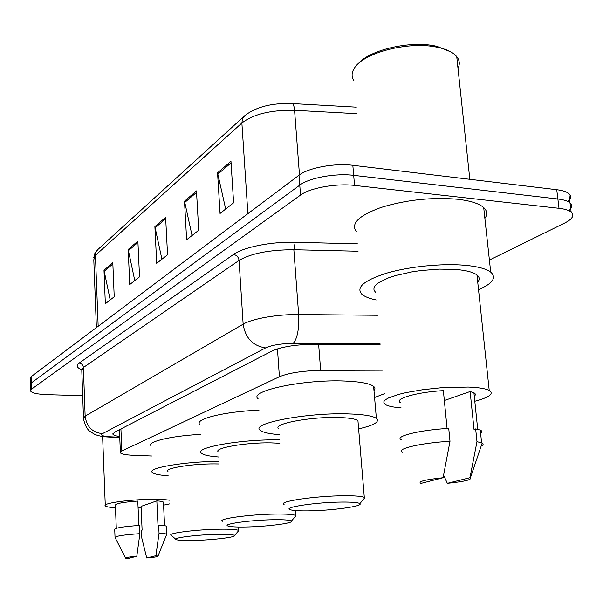 <?xml version="1.0" encoding="UTF-8"?>
<svg xmlns="http://www.w3.org/2000/svg" width="603" height="603" viewBox="0 0 603 603"><rect width="100%" height="100%" fill="white"/><g stroke="black" fill="none" stroke-linecap="round" stroke-linejoin="round"><path stroke-width="0.9" d="M382.325 370.174L320.645 370.378C302.638 370.762 288.89 372.88 279.4 376.739L121.844 450.999L120.404 452.876C121.572 454.149 125.831 454.948 133.173 455.273L151.534 455.996M374.576 397.505L384.397 393.721M82.694 395.658L47.66 394.686C37.672 394.309 31.967 393.081 30.549 390.993L31.439 389.236L300.52 195.093C309.859 187.955 336.173 183.161 354.549 185.415L559.004 208.306C564.815 208.985 568.863 210.228 571.147 212.045C574.667 215.384 572.488 219.062 564.612 223.087L489.395 260.059M30.534 390.284L30.391 384.759L31.273 382.965L299.766 185.144C309.075 177.87 335.336 173.016 353.682 175.345L557.865 198.99C563.669 199.691 567.717 200.965 570.001 202.827C572.601 205.133 572.224 207.749 568.87 210.673M380.063 344.456L313.251 344.283C295.206 344.592 281.48 346.831 272.081 350.999L114.351 432.336L112.965 434.341C113.628 435.268 115.882 435.992 119.726 436.519M30.391 384.759L31.273 382.965L299.766 185.144C309.075 177.87 335.336 173.016 353.682 175.345L557.865 198.99C563.669 199.691 567.717 200.965 570.001 202.827L571.147 212.045M30.369 384.043L30.225 378.541L31.107 376.709L299.013 175.224C308.291 167.815 334.499 162.908 352.823 165.305L556.735 189.704C562.531 190.427 566.571 191.731 568.855 193.631C571.425 195.945 571.101 198.568 567.898 201.508M230.972 161.34L233.61 202.796L220.05 213.47L217.562 172.835L230.972 161.34M137.883 241.162L139.534 276.83L129.751 284.533L128.19 249.476L137.883 241.162M112.806 262.674L114.223 296.751L105.344 303.739L104.002 270.219L112.806 262.674M196.472 190.925L198.719 230.256L186.629 239.775L184.51 201.183L196.472 190.925M165.629 217.374L167.551 254.783L156.705 263.323L154.888 226.585L165.629 217.374M161.921 259.215L154.888 226.585M192.048 235.509L184.51 201.183M110.198 299.917L104.002 270.219M134.778 280.576L128.19 249.476M225.68 209.037L217.562 172.835M115.467 507.756C109.573 507.402 106.181 506.769 105.291 505.849C102.058 503.301 129.2 499.45 151.873 499.359C159.539 499.307 165.38 499.585 169.383 500.189M169.564 503.897L163.579 505.141M141.102 507.492L138.095 507.651M138.878 525.469L137.801 501.055C122.944 502.148 115.467 503.558 115.369 505.261L116.296 528.326M127.896 558.559L125.68 558.205C125.266 557.602 128.974 556.961 136.798 556.275L127.896 558.559M115.052 537.62C115.256 536.135 123.532 534.823 139.888 533.678L139.527 525.432C123.193 526.577 114.924 527.942 114.721 529.517L115.03 537.213M136.798 556.275L139.888 533.678M146.733 557.994L155.898 555.717L158.009 556.109C158.031 556.712 154.278 557.345 146.733 557.994L141.848 538.238L141.494 530.301L142.112 530.112L141.049 506.392L156.84 500.874C160.632 501.138 162.833 501.56 163.436 502.156L163.458 502.683M156.84 500.874L158.001 525.288L158.657 525.092C163.014 525.273 165.531 525.643 166.209 526.193L166.232 526.668M94.867 287.842L94.822 286.659M158.657 525.092L159.049 533.278C163.413 533.436 165.931 533.768 166.609 534.281L166.488 534.846M159.049 533.278L155.898 555.717M273.77 519.726C284.232 519.598 290.111 520.042 291.415 521.06C294.151 523.163 266.481 526.69 245.655 526.992C236.451 527.15 230.58 526.826 228.04 526.035C221.188 524.15 250.705 519.99 273.77 519.726M222.417 521.248C216.974 518.881 250.17 514.299 275.699 514.058C286.749 513.937 293.397 514.404 295.643 515.459L296.005 515.723L294.89 517.02M279.852 443.25L270.89 442.866C245.625 442.361 212.912 448.165 218.369 451.941M218.663 456.991C209.203 456.275 203.445 455.009 201.394 453.177C193.427 447.69 241.547 439.112 278.782 439.889L279.626 439.904M199.804 424.399C193.842 419.191 224.731 411.45 259.004 410.176M217.178 534.356C227.633 534.183 233.406 534.552 234.514 535.479C236.474 537.205 212.452 540.084 193.586 540.461C184.232 540.657 178.42 540.386 176.166 539.64C170.935 538.064 196.48 534.718 217.178 534.356M171.124 535.238C167.031 533.278 195.817 529.57 218.799 529.215C230.007 529.035 236.58 529.434 238.524 530.414L237.966 531.522M219.07 463.971L215.03 463.911C192.274 463.662 163.858 468.305 167.958 471.425M168.177 475.782C159.23 475.156 153.938 474.033 152.303 472.42C146.597 468.026 185.566 461.378 218.919 461.423M151.059 445.866C146.921 441.75 171.229 435.879 200.354 434.401M342.097 502.058C352.363 501.99 358.288 502.518 359.863 503.626C363.828 506.234 331.235 510.688 307.997 510.869C299.171 510.975 293.329 510.613 290.473 509.784C281.209 507.522 316.04 502.171 342.097 502.058M284.088 504.553C276.596 501.666 315.708 495.802 344.411 495.749C355.061 495.704 361.687 496.231 364.295 497.347L364.86 497.701L363.262 499.593M358.144 423.095L357.941 420.585C355.31 418.821 348.73 417.796 338.193 417.502C309.806 416.613 271.342 424.143 278.857 428.763M279.257 434.635C269.24 433.851 262.931 432.419 260.33 430.354C249.378 423.653 305.925 412.512 347.795 413.884C363.006 414.329 372.526 415.821 376.37 418.354C380.071 421.768 374.154 425.273 358.627 428.876M258.265 398.96C247.305 391.234 303.452 379.099 345.127 381.043C360.27 381.684 369.767 383.47 373.619 386.387C375.209 387.721 375.337 389.154 373.988 390.684M358.378 63.571C369.255 50.343 408.088 40.823 433.527 45.64L436.572 46.235L450.614 51.775M353.999 80.825C351.217 76.732 351.489 72.277 354.835 67.476C364.061 52.891 407.063 41.479 435.125 46.83L438.321 47.449C447.162 49.446 453.298 52.491 456.735 56.592C459.637 60.255 460.059 64.197 457.994 68.418M376.159 299.97C369.255 298.538 364.438 296.586 361.725 294.106C355.808 287.299 364.272 280.267 387.111 273.016C409.294 266.564 441.697 263.277 464.559 265.245C477.38 266.405 486.101 268.697 490.706 272.119C496.834 277.651 492.772 283.5 478.526 289.659M356.396 231.71C350.441 223.705 358.71 215.603 381.194 207.409C406.286 199.789 431.786 197.068 457.692 199.246C470.4 200.746 479.068 203.513 483.696 207.56C487.247 210.869 487.639 214.48 484.872 218.399M401.078 407.854C393.329 407.251 388.083 406.143 385.347 404.53L383.877 403.075L383.915 401.462L385.483 399.729L388.573 397.92L399.005 394.294L406.09 392.591L422.967 389.666L441.705 387.691L468.147 387.051C478.578 387.465 485.603 388.581 489.214 390.412C494.249 393.714 489.448 397.332 474.795 401.266M375.481 292.244L373.981 290.103L373.95 287.767L375.428 285.302L378.382 282.784L388.49 277.855L395.372 275.609L411.826 271.885L420.894 270.543L439.293 269.111L456.102 269.473C466.368 270.378 473.325 272.209 476.965 274.96C479.649 277.131 479.905 279.528 477.727 282.144M447.079 428.492L443.363 390.623C416.944 392.033 393.126 399.028 400.618 402.729M420.932 483.402L420.728 483.35C417.728 481.518 425.183 479.641 443.099 477.719L420.932 483.402M402.608 452.295C394.483 449.212 421.233 442.775 449.996 441.298L448.73 428.401C420.02 429.849 393.36 436.58 401.492 439.896M443.099 477.719L449.996 441.298M444.336 400.528L470.121 391.528L473.92 392.772C475.722 393.774 475.842 394.912 474.275 396.201M470.121 391.528L474.018 429.404L475.661 428.899L480.274 430.082C482.204 430.972 482.31 432.012 480.599 433.195M469.978 477.697L470.385 477.84C472.006 479.739 464.318 481.571 447.336 483.32L469.978 477.697L476.973 441.66L482.189 443.039C483.704 443.929 483.357 444.954 481.141 446.114M447.336 483.32L443.642 475.209M475.661 428.899L476.973 441.66M120.924 428.952L121.844 450.999M277.455 348.881L279.4 376.739M318.633 344.298L320.645 370.378M81.661 369.639C76.717 367.724 75.865 365.546 79.099 363.104L233.474 254.466C243.311 247.177 271.35 241.524 295.199 242.27L357.428 243.838M31.439 389.236L31.107 376.709M559.004 208.306L556.735 189.704M354.549 185.415L352.823 165.305M300.52 195.093L299.013 175.224M379.996 343.597L293.209 343.363C281.081 343.559 271.885 345.074 265.614 347.901L102.435 433.663C100.083 435.26 102.714 436.308 110.326 436.798L108.555 437.024C102.729 436.745 98.108 435.848 94.686 434.333L90.02 431.454C87.02 429.223 84.85 425.017 83.508 418.821L85.144 416.153L83.402 367.491L81.804 370.649L83.47 417.675M102.435 433.663C92.312 432.464 86.546 426.63 85.144 416.153L243.145 324.18C252.137 318.693 277.297 314.246 298.643 314.547L293.849 249.717C269.435 249.785 251.172 253.35 239.059 260.413L83.402 367.491C83.063 364.921 81.631 363.458 79.099 363.104M293.209 343.363C297.407 338.539 299.216 328.937 298.643 314.547L377.501 315.271M358.061 251.232L293.849 249.717L295.199 242.27M265.614 347.901C252.823 345.911 245.338 338.004 243.145 324.18L239.059 260.413C238.532 257.044 236.67 255.054 233.474 254.466M110.326 436.798L119.756 437.258M291.498 103.52L292.289 103.565C271.976 102.834 256.162 106.844 244.848 115.61L242.512 118.799L241.878 123.004L95.432 255.348L95.862 252.461L97.663 249.71L244.155 116.243M356.298 107.161L292.289 103.565C293.473 104.266 294.234 106.512 294.566 110.304C271.124 109.852 253.561 114.088 241.878 123.004L247.886 213.681M98.168 326.276L95.432 255.348L93.797 259.765L96.39 327.61M356.87 113.703L294.566 110.304L299.472 174.885M165.697 218.768L155.061 227.866M137.944 242.489L128.349 250.697M112.859 263.941L104.153 271.38M196.555 192.387L184.691 202.525M231.07 162.885L217.766 174.252M119.439 429.713L120.366 452.084M108.849 437.039L119.763 437.567M112.927 433.489L112.965 434.341M93.699 257.918L94.882 253.358L97.369 250.004M568.855 193.631L570.001 202.827M125.582 558.016L115.143 537.695M164.574 525.628L163.436 502.156M105.269 505.186L102.616 436.474M158.009 556.109L166.677 534.364M166.609 534.281L166.209 526.193M291.415 521.06L296.005 515.723M295.643 515.459L295.297 510.56M234.514 535.479L238.758 530.617M238.524 530.414L238.321 527.007M175.661 539.188L171.493 535.434M359.863 503.626L364.86 497.701M364.295 497.347L357.941 420.585M376.37 418.354L373.619 386.387M436.572 46.235L438.321 47.449M469.82 179.302L456.735 56.592M490.706 272.119L483.696 207.56M489.214 390.412L476.965 274.96M477.697 429.283L473.92 392.772M470.385 477.84L482.189 443.039M481.593 442.753L480.274 430.082"/></g></svg>
